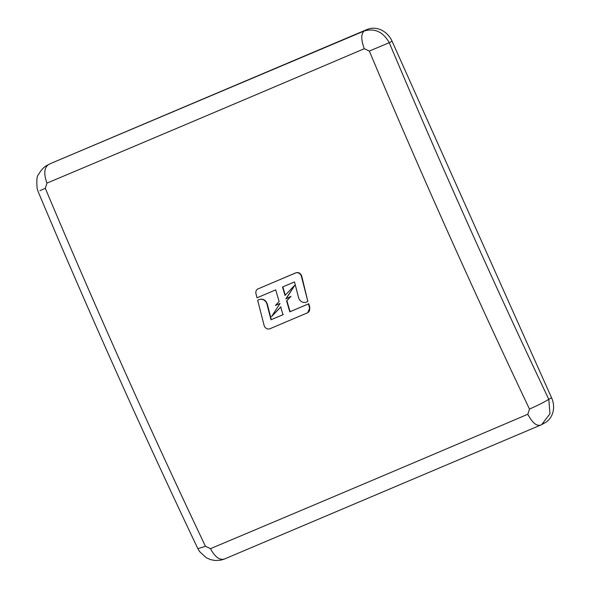 <?xml version="1.0" encoding="UTF-8"?>
<svg xmlns="http://www.w3.org/2000/svg" width="590" height="590" viewBox="0 0 590 590"><rect width="100%" height="100%" fill="white"/><g stroke="black" fill="none" stroke-linecap="round" stroke-linejoin="round"><path stroke-width="0.89" d="M529.481 409.069A4147.287 1983.941 -113 0 1 438.281 210.571A4147.287 1983.941 -113 0 1 369.333 51.057L364.303 48.697A4147.287 151.969 155.9 0 1 46.957 183.114L45.297 188.299A4147.287 1983.941 67 0 0 205.445 546.311L210.475 548.671A4147.287 151.969 -24.1 0 0 527.821 414.254L529.481 409.069C537.733 405.433 544.172 402.181 548.788 399.297C493.004 281.821 439.83 162.958 389.275 42.709L369.333 51.057M257.815 288.989L295.937 272.794C298.68 272.079 300.627 273.214 301.763 276.201L307.847 301.446L301.409 276.386A4.55 3.99 -117.9 0 0 295.59 272.978L258.088 288.864A4.55 3.99 -117.9 0 0 257.815 288.989A4.55 3.99 -117.9 0 0 255.979 293.754L257.019 297.803L275.722 289.882L279.129 301.571L275.449 305.421L279.999 303.489L271.584 316.55L281.01 306.83M286.873 300.686L290.7 296.527L285.862 298.872L294.794 285.324L286.157 298.717L291.003 296.364L286.873 300.686L290.088 311.682L308.821 303.739L309.861 307.788L307.692 312.73A4.55 3.99 -117.9 0 0 309.521 307.973L309.861 307.788M259.504 299.455L257.653 300.273L259.504 299.455C263.155 298.511 265.751 300.037 267.292 304.042L271.312 319.632L283.274 314.566M282.839 286.836L285.287 295.266M45.297 188.299L39.913 190.681M46.957 183.114C43.719 174.102 44.117 168.025 48.151 164.868L47.399 165.237C44.272 166.535 41.256 169.736 38.335 174.824C36.897 175.783 36.499 180.37 37.148 188.579L38.048 191.425C88.699 311.904 141.969 430.995 197.864 548.7L205.445 546.311M527.821 414.254C532.239 422.639 536.48 426.26 540.551 425.117L541.782 424.483L549.976 413.774L548.788 399.297L551.591 397.815A20.576 18.054 62.1 0 1 544.592 423.037L541.797 424.52M197.864 548.7L199.597 551.562L206.316 557.764L210.63 559.652L215.188 560.5L220.527 560.19L224.023 559.195L540.359 425.206M210.475 548.671C214.996 557.012 219.657 560.456 224.451 558.996M47.399 165.237L46.927 165.495M364.303 48.697C360.962 39.737 360.94 33.829 364.244 30.982L50.947 163.386A20.576 18.054 -117.9 0 0 49.7 163.976L46.912 165.458M392.077 41.219L389.275 42.709C383.168 31.904 374.827 28.003 364.244 30.982L367.046 29.5A20.576 18.054 62.1 0 1 392.077 41.219L551.591 397.815M50.947 163.386L367.046 29.5M271.584 316.55L280.707 306.992L282.971 314.728L271.312 319.632M259.172 299.632A6.099 5.354 -117.9 0 1 266.975 304.204L270.987 319.802M307.692 312.73A4.55 3.99 -117.9 0 1 307.412 312.862L269.918 328.748A4.55 3.99 -117.9 0 1 264.091 325.333L257.653 300.273M286.578 300.848L289.786 311.844L308.821 303.739M308.481 303.924L309.521 307.973M294.476 285.494L284.992 295.428L282.536 286.998L294.521 281.917L298.525 297.515A6.099 5.354 -117.9 0 0 306.335 302.087L307.847 301.446M542.129 424.276L543.346 423.627"/></g></svg>

